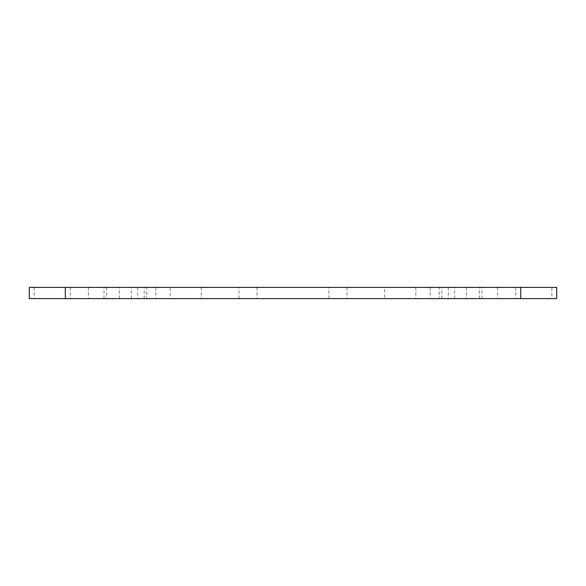 <?xml version="1.0" encoding="UTF-8"?>
<svg xmlns="http://www.w3.org/2000/svg" width="586" height="586" viewBox="0 0 586 586"><rect width="100%" height="100%" fill="white"/><g stroke="black" fill="none" stroke-linecap="round" stroke-linejoin="round"><path stroke-width="0.44" stroke-dasharray="2.93 2.2" d="M337.99 287.374L328.944 287.374L337.99 287.374M337.99 298.626L328.944 298.626L337.99 298.626M248.01 287.374L257.056 287.374L248.01 287.374M248.01 298.626L257.056 298.626L248.01 298.626M79.308 298.626L88.354 298.626L79.308 298.626M79.308 287.374L88.354 287.374L79.308 287.374M506.692 298.626L497.646 298.626L506.692 298.626M506.692 287.374L497.646 287.374L506.692 287.374M439.207 298.626L481.992 298.626L439.207 298.626L448.246 298.626L439.207 298.626L439.207 287.374L430.168 287.374L481.992 287.374L439.207 287.374M146.793 298.626L104.008 298.626L155.832 298.626L146.793 298.626L146.793 287.374L104.008 287.374L146.793 287.374M556.7 287.374L29.3 287.374M34.12 287.374L34.12 298.626L29.3 298.626M34.12 298.626L170.145 298.626L170.145 287.374M201.313 287.374L201.313 298.626L170.145 298.626M201.313 298.626L384.687 298.626L384.687 287.374M415.855 287.374L415.855 298.626L384.687 298.626M415.855 298.626L551.88 298.626L551.88 287.374M556.7 298.626L551.88 298.626M144.141 298.626L144.141 287.374M454.641 298.626L454.641 287.374M131.359 298.626L131.359 287.374M106.659 287.374L106.659 298.626M119.449 298.626L119.449 287.374M441.859 298.626L441.859 287.374M466.551 287.374L466.551 298.626M479.341 298.626L479.341 287.374M328.944 298.626L328.944 287.374M238.971 298.626L238.971 287.374M70.269 287.374L70.269 298.626M497.646 287.374L497.646 298.626M430.168 287.374L430.168 298.626M137.747 287.374L137.747 298.626M257.056 287.374L257.056 298.626M88.354 287.374L88.354 298.626M515.731 287.374L515.731 298.626M347.029 287.374L347.029 298.626M448.253 287.374L448.253 298.626M155.832 287.374L155.832 298.626M104.008 298.626L104.008 287.374M481.992 298.626L481.992 287.374"/><path stroke-width="0.88" d="M65.288 298.626L29.3 298.626L29.3 287.374L556.7 287.374L556.7 298.626L65.288 298.626L65.288 287.374M520.712 287.374L520.712 298.626"/></g></svg>
